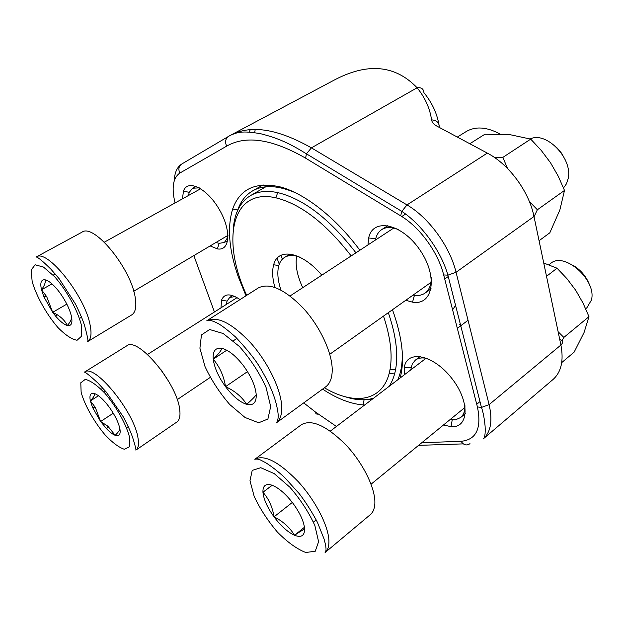 <?xml version="1.0" encoding="UTF-8"?>
<svg xmlns="http://www.w3.org/2000/svg" width="623" height="623" viewBox="0 0 623 623"><rect width="100%" height="100%" fill="white"/><g stroke="black" fill="none" stroke-linecap="round" stroke-linejoin="round"><path stroke-width="0.93" d="M60.01 292.95C65.812 301.135 69.605 308.883 71.396 316.196C72.751 323.08 71.435 326.187 67.455 325.533C64.185 324.669 60.291 321.593 55.782 316.305L52.667 312.31L43.844 296.727L41.507 289.781C39.95 282.826 41.079 279.493 44.911 279.766C49.085 280.669 54.115 285.069 60.01 292.95M36.189 257.019L81.987 232.177C93.902 222.902 131.601 269.081 135.292 298.113C136.632 306.913 135.44 312.512 131.71 314.903L87.617 341.622C88.497 341.731 87.555 336.63 84.775 326.312C83.264 320.985 80.157 313.548 75.445 304.001L59.107 278.668L50.915 269.198C42.738 261.138 37.832 257.081 36.189 257.019C46.935 248.281 85.102 296.034 90.125 325.097C91.861 333.92 91.02 339.426 87.617 341.622M71.606 317.247C71.637 319.225 70.251 321.99 67.455 325.533C65.181 321.133 61.654 317.465 56.872 314.522L52.667 312.31L46.702 296.649L41.507 289.781C44.716 285.334 45.853 281.993 44.911 279.766M79.526 318.408L81.551 317.208M53.173 275.156L55.26 273.995M41.507 289.781L51.997 283.886M52.667 312.31L66.832 304.125M572.981 265.266C581.072 270.117 586.702 276.955 589.864 285.762M293.394 503.867C300.418 513.702 304.164 522.175 304.624 529.293C304.476 535.811 301.119 537.813 294.547 535.282C287.756 532.167 280.918 526.022 274.034 516.849C267.368 507.543 263.669 499.342 262.937 492.256C262.704 485.551 265.795 483.222 272.212 485.27C279.018 488.043 286.074 494.241 293.394 503.867M254.815 459.291L301.493 424.621C311.773 418.999 326.577 425.75 345.905 444.884C363.209 463.239 375.661 488.744 374.844 503.594C374.563 508.648 373.052 512.34 370.303 514.66L325.081 552.546C326.288 551.41 326.335 548.388 325.229 543.482L324.022 538.864L317.403 522.269C311.78 511.701 305.753 502.2 299.32 493.766L284.61 477.459C277.726 471.198 271.441 466.292 265.748 462.741L260.967 460.233C258.794 459.135 256.746 458.824 254.815 459.291C264.401 454.237 278.925 461.76 298.401 481.844C315.892 501.056 329.061 527.128 328.936 541.815C328.905 546.823 327.62 550.397 325.081 552.546M585.682 308.72L586.921 307.707L591.398 300.107C597.145 280.303 564.095 251.077 550.623 263.474L548.956 264.736M304.624 529.293C303.315 529.605 299.959 531.606 294.547 535.282C289.687 527.362 282.85 521.21 274.034 516.849C272.5 507.075 268.801 498.875 262.937 492.256L272.212 485.27M294.547 535.282L304.452 527.253M313.447 522.129L316.211 519.886M262.937 492.256L272.095 485.231M274.034 516.849L292.319 502.442M556.549 147.324L561.65 153.313L565.427 160.212M243.725 366.067C251.209 376.471 255.375 385.987 256.224 394.616C256.458 402.653 253.273 405.9 246.685 404.358C239.855 402.154 232.807 396.251 225.534 386.665C218.478 376.86 214.374 367.702 213.237 359.183C212.599 351.006 215.48 347.393 221.881 348.343C228.703 350.087 235.985 355.998 243.725 366.067M206.813 320.744L258.327 287.927C269.697 282.375 284.734 289.189 303.456 308.377C320.284 326.88 332.363 353.116 332.223 370.194C332.114 378.145 329.925 383.706 325.642 386.883L276.199 422.97C278.442 420.377 278.785 415.486 277.219 408.291C274.868 395.94 268.684 381.626 258.662 365.366C253.865 357.781 246.108 348.273 235.385 336.848C227.995 330.361 222.575 326.125 219.125 324.131C213.331 320.806 209.227 319.677 206.813 320.744C217.435 315.721 232.2 323.259 251.116 343.382C268.194 362.726 281.066 389.593 281.736 406.648C282.009 414.583 280.163 420.019 276.199 422.97M563.519 187.959L566.455 183.832L568.16 178.622C573.004 158.569 546.278 130.923 530.228 138.952M256.224 394.616C255.313 396.29 252.136 399.538 246.685 404.358C241.81 396.758 234.762 390.855 225.534 386.665C223.821 376.019 219.717 366.861 213.237 359.183C218.432 354.082 221.313 350.469 221.881 348.343M233.329 340.789L236.974 338.382M213.237 359.183L226.764 350.212M225.534 386.665L247.51 371.62M109.438 407.403C114.959 415.23 118.432 422.293 119.857 428.585C120.854 434.441 119.297 436.692 115.2 435.329C112.755 434.363 109.928 432.222 106.712 428.897L100.614 421.522L92.469 407.278L90.366 400.932C89.175 394.982 90.561 392.521 94.525 393.557C98.816 395.177 103.784 399.795 109.438 407.403M84.494 372.126L126.687 345.882C137.504 336.085 177.166 383.184 179.697 409.521C180.53 415.915 179.564 420.097 176.784 422.075L135.869 450.149C136.157 449.627 135.261 445.967 133.182 439.176C131.554 433.733 128.252 426.288 123.276 416.842L106.354 392.179L97.842 382.95C90.101 375.887 85.655 372.274 84.494 372.126C94.205 362.929 134.241 411.655 137.979 437.876C139.1 444.254 138.392 448.342 135.869 450.149M119.912 428.881C119.889 430.018 118.323 432.167 115.2 435.329L107.857 426.179L100.614 421.522L95.272 407.302L90.366 400.932C93.668 397.279 95.054 394.818 94.525 393.557M126.57 427.713L128.237 426.599M101.191 389.305L102.904 388.215M90.366 400.932L98.481 395.73M103.979 392.21L105.536 391.213M100.614 421.522L113.269 413.22M539.066 240.727L549.829 232.8L559.859 209.974L564.5 190.428L537.369 209.764L534.043 216.742M494.491 157.487L502.862 157.385L530.718 139.116L541.216 150.377L550.537 162.782L558.27 176.262L564.5 190.428M502.862 157.385L507.558 168.514M529.332 201.447L537.369 209.764M469.812 143.742L484.896 134.233L510.299 134.732L530.718 139.116M561.712 362.609L574.157 352.104L584.062 332.518L588.976 316.671L563.838 337.432L562.016 340.781M546.519 276.308L557.048 268.217L566.93 278.645L575.722 290.295L583.042 303.105L588.976 316.671M558.122 331.724L563.838 337.432M543.731 263.007L557.048 268.217M330.26 168.833L330.79 168.522M284.68 141.919L280.35 140.035M245.992 295.785L238.142 276.433C228.921 249.761 227.091 227.286 232.659 209.017C239.964 188.567 256.146 181.277 281.199 187.134C305.566 194.088 335.797 217.777 359.876 250.228M392.482 309.724C402.38 337.448 404.934 360.203 400.145 377.99M364.642 405.005L363.03 404.919C350.406 403.86 336.926 398.595 322.589 389.118M182.453 198.838L183.466 191.066C187.578 178.762 207.031 188.193 219.203 209.328C231.6 230.308 230.105 251.381 217.396 248.881L210.13 245.937M220.994 307.824L221.539 300.169C224.288 293.363 230.455 293.168 240.05 299.577M367.959 244.94L368.676 237.963C372.694 217.552 401.921 223.299 419.933 250.018C438.327 276.495 433.078 305.877 412.543 302.163L405.768 300.286M404.179 374.914L404.343 367.297C406.959 349.542 433.141 354.526 451.496 377.982C470.178 401.22 469.135 428.39 451.005 426.662L443.483 424.987M439.254 126.305C438.904 122.334 436.341 120.192 431.568 119.881C429.917 108.379 425.104 97.679 417.114 87.781C421.319 87.236 423.593 88.863 423.92 92.663C432.315 103.021 437.424 114.235 439.254 126.305L439.231 127.38M421.787 442.727L461.067 441.302C476.33 439.807 481.781 428.351 477.42 406.944L443.685 274.961C438.14 252.346 419.746 227.107 400.682 215.831L305.589 158.141C272.313 139.022 246.007 135.02 226.671 146.132C224.755 141.834 225.456 138.54 228.773 136.25L230.51 135.269C250.648 124.53 277.617 128.72 311.414 147.853L417.114 87.781C395.223 64.963 367.554 62.417 334.107 80.133M363.053 399.795L371.604 399.701M397.856 379.726C401.056 372.32 402.536 363.217 402.279 352.431M296.229 193.075C278.24 185.288 263.693 184.556 252.595 190.895C245.664 194.983 240.704 201.354 237.721 209.998L232.659 209.017M449.923 419.715L455.608 419.785L460.615 417.542C463.613 415.019 465.054 411.032 464.937 405.604M427.837 358.677C422.635 357.337 418.469 357.82 415.346 360.133L412.294 363.855L410.744 369.914M413.096 295.084L414.427 295.31C418.609 295.863 422.16 295.123 425.073 293.083C429.27 289.983 431.326 284.781 431.241 277.476M398.447 229.544C391.68 226.819 386.089 226.842 381.681 229.614C378.722 231.585 376.744 234.614 375.739 238.702L375.467 240.019M235.19 296.626L229.77 297.389L227.052 301.096L226.445 304.367M216.01 242.456L219.132 243.336L224.389 242.495L228.026 236.974M199.29 187.858L192.593 188.224L189.236 192.359L188.465 195.505M274.891 287.405C272.399 278.489 271.994 270.95 273.668 264.775C277.803 247.362 301.797 251.466 321.818 275.164M324.419 387.779C355.429 406.297 384.438 401.196 390.045 369.384C392.638 354.806 390.457 337.043 383.495 316.11M351.185 255.921C325.79 223.307 300.683 203.931 275.864 197.81C231.071 187.593 221.165 240.704 246.685 295.341M277.087 258.265L279.26 264.23M233.329 228.446C234.591 212.832 240.33 201.875 250.532 195.583C257.805 191.386 266.862 190.389 277.694 192.6C303.502 198.815 329.583 218.883 355.943 252.813M388.316 312.684C396.002 335.143 398.416 354.152 395.558 369.712C394.297 376.323 392.124 381.899 389.056 386.424M373.675 398.128C365.389 400.706 355.951 400.262 345.36 396.796M389.126 373.535L394.6 373.917M282.351 259.184L281.012 255.274M296.673 256.139C295.1 265.055 297.116 275.568 302.731 287.67M299.118 256.855C293.192 254.885 288.332 255.072 284.54 257.408C281.814 259.152 279.914 261.87 278.816 265.554C277.009 272.173 277.726 280.342 280.95 290.069M81.356 325.004C77.509 310.036 66.84 290.7 54.653 276.713L43.485 267.072L35.122 264.783L31.15 270.047L32.162 281.526C36.407 296.252 46.398 314.085 57.791 327.402C65.345 335.073 71.777 339.356 77.073 340.251L81.722 336.038L81.356 325.004M318.594 541.714L314.849 525.5C308.813 512.285 300.52 499.553 289.96 487.295L274.245 473.636L260.78 467.709L252.222 470.396L249.987 480.746L254.223 496.531C260.032 508.82 267.773 520.688 277.445 532.128C287.585 542.314 297.015 549.097 305.753 552.492L315.238 551.254L318.594 541.714M270.678 406.523L266.076 387.498C259.378 372.694 250.485 359.019 239.396 346.489L223.166 333.507L209.647 329.52L201.455 334.925L199.913 348.195L204.998 366.526C211.399 380.194 219.654 392.864 229.778 404.553L245.049 417.488L258.662 422.768L267.906 419.022L270.678 406.523M129.67 437.79C126.562 424.878 116.665 407.021 104.851 393.16C97.04 385.178 90.514 380.583 85.258 379.384L80.788 382.779L81.13 392.272C84.642 405.082 93.964 421.646 105.03 434.831C112.436 442.634 118.861 447.446 124.32 449.269L129.389 446.816L129.67 437.79M160.532 369.034L169.012 381.938M533.989 216.485L456.059 272.274L489.11 404.631C492.785 420.681 490.815 432.113 483.207 438.935C484.873 437.759 485.504 433.491 485.099 426.124C484.328 418.173 483.113 411.943 481.462 407.426L489.11 404.631L560.91 345.033L533.989 216.485C529.044 191.479 509.022 164.379 487.318 153.102L407.006 204.92C428.819 217.598 449.892 246.451 456.059 272.274L447.898 275.14C441.092 251.053 421.685 224.467 401.804 211.361L407.006 204.92L311.414 147.853L306.438 153.826C291.805 144.832 280.218 138.618 260.663 133.727C241.607 130.409 237.238 132.442 230.51 135.269L334.979 79.674M487.318 153.102L436.918 126.142C433.74 124.39 431.957 122.303 431.568 119.881M226.671 146.132L179.852 173.062C178.077 169.137 178.762 166.092 181.9 163.935L228.345 136.499M174.261 180.693C174.588 172.953 176.893 167.525 181.161 164.41M250.329 129.701L248.998 132.076M463.294 443.88L418.57 445.359M483.207 438.935L553.053 379.462C561.23 372.172 563.854 360.694 560.91 345.033C563.402 342.588 563.005 340.703 559.734 339.395M452.594 309.818L455.577 305.395M179.852 173.062C172.999 177.828 171.403 187.788 175.063 202.942M193.846 255.594L214.429 311.991M303.72 402.886L315.464 412.037L336.436 426.467M459.509 324.342L460.662 325.424M469.983 443.662C466.604 445.928 463.629 445.141 461.067 441.302M477.42 406.944L481.462 407.426L447.898 275.14L443.685 274.961M400.682 215.831L401.804 211.361L306.438 153.826L305.589 158.141M318.119 414.069C316.484 414.381 315.596 413.695 315.464 412.037M500.105 134.085C486.898 126.913 475.583 126.08 466.152 131.585L457.321 137.06M133.727 291.245L227.995 235.346M104.337 242.191L200.715 188.707M46.67 296.595L43.844 296.727M56.903 314.545L55.782 316.305M371.067 484.196L464.929 407.45M330.315 431.124L426.054 358.264M329.769 354.269L430.952 282.39M290.077 295.964L393.767 228.026M177.212 399.639L210.2 377.437M147.519 354.464L237.067 297.623M95.233 407.232L92.469 407.278M107.927 426.233L106.712 428.897M263.124 184.844L252.595 190.895M460.615 417.542L465.389 413.617M476.743 404.28L479.99 401.609M415.346 360.133L420.229 356.434M457.337 328.36L468.044 320.261M411.04 367.663L404.343 367.297M452.205 419.98L451.005 426.662M425.073 293.083L431.116 288.768M444.729 279.034L448.249 276.511M381.681 229.614L387.895 225.573M401.796 216.524L405.573 214.063M375.739 238.702L368.676 237.963M414.427 295.31L412.543 302.163M229.77 297.389L232.628 295.582M227.052 301.096L221.539 300.169M224.389 242.495L227.738 240.501M192.593 188.224L196.027 186.332M189.236 192.359L183.466 191.066M219.132 243.336L217.396 248.881M364.073 399.873L363.03 404.919M255.228 129.506L254.659 132.644M265.748 186.814L250.532 195.583M289.89 254.044L284.54 257.408M390.045 369.384L395.558 369.712M275.864 197.81L277.694 192.6M278.816 265.554L273.668 264.775"/></g></svg>
